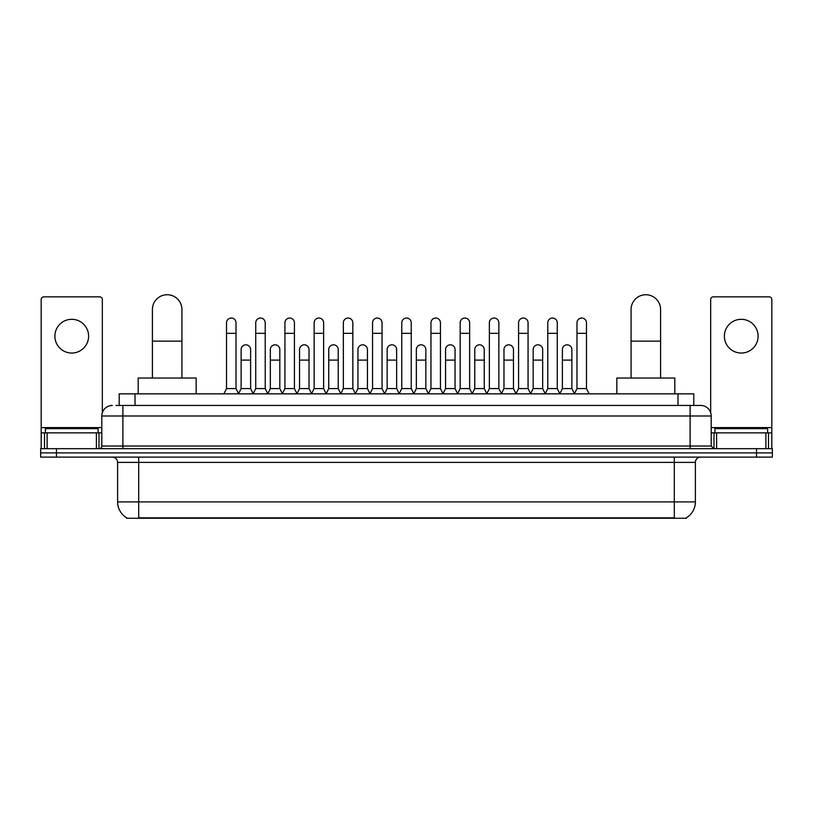 <?xml version="1.0" encoding="UTF-8"?>
<svg xmlns="http://www.w3.org/2000/svg" width="813" height="813" viewBox="0 0 813 813"><rect width="100%" height="100%" fill="white"/><g stroke="black" fill="none" stroke-linecap="round" stroke-linejoin="round"><path stroke-width="1.22" d="M119.206 405.443L119.206 393.848L693.794 393.848L693.794 405.443M686.426 517.739L686.426 518.257L126.574 518.257L126.574 517.739M126.737 517.83A18.455 18.455 0 0 1 117.611 501.916L138.698 501.916L138.698 517.83L674.302 517.83L674.302 501.916L695.389 501.916L695.389 462.384A5.274 5.274 0 0 1 700.654 457.109M117.611 501.916L117.611 462.384C117.306 459.172 115.548 457.424 112.346 457.109M686.263 517.83A18.455 18.455 0 0 0 695.389 501.916M56.463 448.674L772.35 448.674L772.35 452.892L40.65 452.892L40.65 457.109L56.463 457.109L56.463 452.892L40.65 452.892L40.65 448.674L56.463 448.674L56.463 452.892L772.35 452.892L772.35 457.109L56.463 457.109M116.279 405.443L700.654 405.443A10.539 10.539 0 0 1 711.202 415.992L711.202 446.032L713.834 448.674M116.035 405.443L122.885 405.443L122.885 415.992L101.798 415.992L101.798 446.032A2.632 2.632 0 0 1 99.166 448.674M112.346 405.443A10.539 10.539 0 0 0 101.798 415.992M711.202 415.992L690.115 415.992L690.115 405.443L700.654 405.443M98.109 432.862L98.109 428.644L45.396 428.644L45.396 432.862M71.757 319.306A16.87 16.87 0 0 0 54.888 336.176A16.87 16.87 0 0 0 71.757 353.045A16.87 16.87 0 0 0 88.617 336.176A16.87 16.87 0 0 0 71.757 319.306M96.401 448.674L96.401 432.862L47.103 432.862L47.103 448.674M102.326 412.699L102.326 299.489A2.632 2.632 0 0 0 99.694 296.847L43.811 296.847A2.632 2.632 0 0 0 41.178 299.489L41.178 432.862L47.103 432.862M96.401 432.862L101.798 432.862M41.178 448.674L41.178 432.862M767.604 432.862L767.604 428.644L714.891 428.644L714.891 432.862M152.407 378.035L152.407 309.499A14.756 14.756 0 0 1 167.173 294.743A14.756 14.756 0 0 1 181.929 309.499A14.756 14.756 0 0 0 167.173 294.743M181.929 378.035L181.929 309.499M196.167 393.848L196.167 378.035L138.18 378.035L138.18 393.848M631.071 378.035L631.071 309.499A14.756 14.756 0 0 1 645.827 294.743A14.756 14.756 0 0 1 660.593 309.499A14.756 14.756 0 0 0 645.827 294.743M660.593 378.035L660.593 309.499M674.82 393.848L674.82 378.035L616.833 378.035L616.833 393.848M223.89 393.848L226.522 388.573L236.014 388.573L238.656 393.848M236.014 388.573L236.014 322.791A4.746 4.746 0 0 0 231.268 318.046A4.746 4.746 0 0 1 231.573 318.056M226.522 388.573L226.522 333.33L236.014 333.33M226.522 333.33L226.522 322.791A4.746 4.746 0 0 1 231.268 318.046M253.097 393.848L255.729 388.573L265.221 388.573L267.853 393.848M265.221 388.573L265.221 322.791A4.746 4.746 0 0 0 260.475 318.046A4.746 4.746 0 0 1 260.77 318.056M255.729 388.573L255.729 333.33L265.221 333.33M255.729 333.33L255.729 322.791A4.746 4.746 0 0 1 260.475 318.046M282.304 393.848L284.936 388.573L294.428 388.573L297.06 393.848M294.428 388.573L294.428 322.791A4.746 4.746 0 0 0 289.682 318.046A4.746 4.746 0 0 1 289.977 318.056M284.936 388.573L284.936 333.33L294.428 333.33M284.936 333.33L284.936 322.791A4.746 4.746 0 0 1 289.682 318.046M311.501 393.848L314.143 388.573L323.635 388.573L326.267 393.848M323.635 388.573L323.635 322.791A4.746 4.746 0 0 0 318.889 318.046A4.746 4.746 0 0 1 319.184 318.056M314.143 388.573L314.143 333.33L323.635 333.33M314.143 333.33L314.143 322.791A4.746 4.746 0 0 1 318.889 318.046M340.708 393.848L343.35 388.573L352.832 388.573L355.474 393.848M352.832 388.573L352.832 322.791A4.746 4.746 0 0 0 348.086 318.046A4.746 4.746 0 0 1 348.391 318.056M343.35 388.573L343.35 333.33L352.832 333.33M343.35 333.33L343.35 322.791A4.746 4.746 0 0 1 348.086 318.046M369.915 393.848L372.547 388.573L382.039 388.573L384.671 393.848M382.039 388.573L382.039 322.791A4.746 4.746 0 0 0 377.293 318.046A4.746 4.746 0 0 1 377.598 318.056M372.547 388.573L372.547 333.33L382.039 333.33M372.547 333.33L372.547 322.791A4.746 4.746 0 0 1 377.293 318.046M399.122 393.848L401.754 388.573L411.246 388.573L413.878 393.848M411.246 388.573L411.246 322.791A4.746 4.746 0 0 0 406.5 318.046A4.746 4.746 0 0 1 406.795 318.056M401.754 388.573L401.754 333.33L411.246 333.33M401.754 333.33L401.754 322.791A4.746 4.746 0 0 1 406.5 318.046M428.329 393.848L430.961 388.573L440.453 388.573L443.085 393.848M440.453 388.573L440.453 322.791A4.746 4.746 0 0 0 435.707 318.046A4.746 4.746 0 0 1 436.002 318.056M430.961 388.573L430.961 333.33L440.453 333.33M430.961 333.33L430.961 322.791A4.746 4.746 0 0 1 435.707 318.046M457.526 393.848L460.168 388.573L469.65 388.573L472.292 393.848M469.65 388.573L469.65 322.791A4.746 4.746 0 0 0 464.914 318.046A4.746 4.746 0 0 1 465.209 318.056M460.168 388.573L460.168 333.33L469.65 333.33M460.168 333.33L460.168 322.791A4.746 4.746 0 0 1 464.914 318.046M486.733 393.848L489.365 388.573L498.857 388.573L501.499 393.848M498.857 388.573L498.857 322.791A4.746 4.746 0 0 0 494.111 318.046A4.746 4.746 0 0 1 494.416 318.056M489.365 388.573L489.365 333.33L498.857 333.33M489.365 333.33L489.365 322.791A4.746 4.746 0 0 1 494.111 318.046M515.94 393.848L518.572 388.573L528.064 388.573L530.696 393.848M528.064 388.573L528.064 322.791A4.746 4.746 0 0 0 523.318 318.046A4.746 4.746 0 0 1 523.613 318.056M518.572 388.573L518.572 333.33L528.064 333.33M518.572 333.33L518.572 322.791A4.746 4.746 0 0 1 523.318 318.046M545.147 393.848L547.779 388.573L557.271 388.573L559.903 393.848M557.271 388.573L557.271 322.791A4.746 4.746 0 0 0 552.525 318.046A4.746 4.746 0 0 1 552.82 318.056M547.779 388.573L547.779 333.33L557.271 333.33M547.779 333.33L547.779 322.791A4.746 4.746 0 0 1 552.525 318.046M574.344 393.848L576.986 388.573L586.478 388.573L589.11 393.848M586.478 388.573L586.478 322.791A4.746 4.746 0 0 0 581.732 318.046A4.746 4.746 0 0 1 582.027 318.056M576.986 388.573L576.986 333.33L586.478 333.33M576.986 333.33L576.986 322.791A4.746 4.746 0 0 1 581.732 318.046M238.575 393.685L241.126 388.573L250.617 388.573L253.178 393.685M250.617 388.573L250.617 349.57A4.746 4.746 0 0 0 246.176 344.834A4.746 4.746 0 0 1 250.617 349.57M241.126 388.573L241.126 360.108L250.617 360.108M241.126 360.108L241.126 349.57A4.746 4.746 0 0 1 246.176 344.834M267.782 393.685L270.333 388.573L279.824 388.573L282.375 393.685M279.824 388.573L279.824 349.57A4.746 4.746 0 0 0 275.373 344.834A4.746 4.746 0 0 1 279.824 349.57M270.333 388.573L270.333 360.108L279.824 360.108M270.333 360.108L270.333 349.57A4.746 4.746 0 0 1 275.373 344.834M296.979 393.685L299.54 388.573L309.031 388.573L311.582 393.685M309.031 388.573L309.031 349.57A4.746 4.746 0 0 0 304.58 344.834A4.746 4.746 0 0 1 309.031 349.57M299.54 388.573L299.54 360.108L309.031 360.108M299.54 360.108L299.54 349.57A4.746 4.746 0 0 1 304.58 344.834M326.186 393.685L328.747 388.573L338.228 388.573L340.789 393.685M338.228 388.573L338.228 349.57A4.746 4.746 0 0 0 333.787 344.834A4.746 4.746 0 0 1 338.228 349.57M328.747 388.573L328.747 360.108L338.228 360.108M328.747 360.108L328.747 349.57A4.746 4.746 0 0 1 333.787 344.834M355.393 393.685L357.944 388.573L367.435 388.573L369.996 393.685M367.435 388.573L367.435 349.57A4.746 4.746 0 0 0 362.994 344.834A4.746 4.746 0 0 1 367.435 349.57M357.944 388.573L357.944 360.108L367.435 360.108M357.944 360.108L357.944 349.57A4.746 4.746 0 0 1 362.994 344.834M384.6 393.685L387.151 388.573L396.642 388.573L399.203 393.685M396.642 388.573L396.642 349.57A4.746 4.746 0 0 0 392.191 344.834A4.746 4.746 0 0 1 396.642 349.57M387.151 388.573L387.151 360.108L396.642 360.108M387.151 360.108L387.151 349.57A4.746 4.746 0 0 1 392.191 344.834M413.797 393.685L416.358 388.573L425.849 388.573L428.4 393.685M425.849 388.573L425.849 349.57A4.746 4.746 0 0 0 421.398 344.834A4.746 4.746 0 0 1 425.849 349.57M416.358 388.573L416.358 360.108L425.849 360.108M416.358 360.108L416.358 349.57A4.746 4.746 0 0 1 421.398 344.834M443.004 393.685L445.565 388.573L455.056 388.573L457.607 393.685M455.056 388.573L455.056 349.57A4.746 4.746 0 0 0 450.605 344.834A4.746 4.746 0 0 1 455.056 349.57M445.565 388.573L445.565 360.108L455.056 360.108M445.565 360.108L445.565 349.57A4.746 4.746 0 0 1 450.605 344.834M472.211 393.685L474.772 388.573L484.253 388.573L486.814 393.685M484.253 388.573L484.253 349.57A4.746 4.746 0 0 0 479.812 344.834A4.746 4.746 0 0 1 484.253 349.57M474.772 388.573L474.772 360.108L484.253 360.108M474.772 360.108L474.772 349.57A4.746 4.746 0 0 1 479.812 344.834M501.418 393.685L503.969 388.573L513.46 388.573L516.021 393.685M513.46 388.573L513.46 349.57A4.746 4.746 0 0 0 509.019 344.834A4.746 4.746 0 0 1 513.46 349.57M503.969 388.573L503.969 360.108L513.46 360.108M503.969 360.108L503.969 349.57A4.746 4.746 0 0 1 509.019 344.834M530.625 393.685L533.176 388.573L542.667 388.573L545.218 393.685M542.667 388.573L542.667 349.57A4.746 4.746 0 0 0 538.216 344.834A4.746 4.746 0 0 1 542.667 349.57M533.176 388.573L533.176 360.108L542.667 360.108M533.176 360.108L533.176 349.57A4.746 4.746 0 0 1 538.216 344.834M559.822 393.685L562.383 388.573L571.874 388.573L574.425 393.685M571.874 388.573L571.874 349.57A4.746 4.746 0 0 0 567.423 344.834A4.746 4.746 0 0 1 571.874 349.57M562.383 388.573L562.383 360.108L571.874 360.108M562.383 360.108L562.383 349.57A4.746 4.746 0 0 1 567.423 344.834M741.243 319.306A16.87 16.87 0 0 0 724.383 336.176A16.87 16.87 0 0 0 741.243 353.045A16.87 16.87 0 0 0 758.112 336.176A16.87 16.87 0 0 0 741.243 319.306M765.897 448.674L765.897 432.862L716.599 432.862L716.599 448.674M765.897 432.862L771.822 432.862L771.822 299.489A2.632 2.632 0 0 0 769.189 296.847L713.306 296.847A2.632 2.632 0 0 0 710.674 299.489L710.674 412.699M711.202 432.862L716.599 432.862M771.822 432.862L771.822 448.674M672.188 518.257L672.188 517.739M140.812 518.257L140.812 517.739M135.019 405.443L135.019 393.848M677.981 405.443L677.981 393.848M674.302 457.109L674.302 462.384L117.611 462.384M695.389 462.384L674.302 462.384L674.302 501.916L138.698 501.916L138.698 457.109M756.537 457.109L756.537 448.674M122.885 448.674L122.885 446.032L711.202 446.032M101.798 446.032L122.885 446.032L122.885 415.992L690.115 415.992L690.115 448.674M101.798 427.587L41.178 427.587M98.993 432.862L98.993 448.674M41.219 432.862L41.219 448.674M44.512 448.674L44.512 432.862M152.407 341.135L181.929 341.135M631.071 341.135L660.593 341.135M771.822 427.587L711.202 427.587M771.781 448.674L771.781 432.862M768.488 432.862L768.488 448.674M714.007 448.674L714.007 432.862"/></g></svg>
